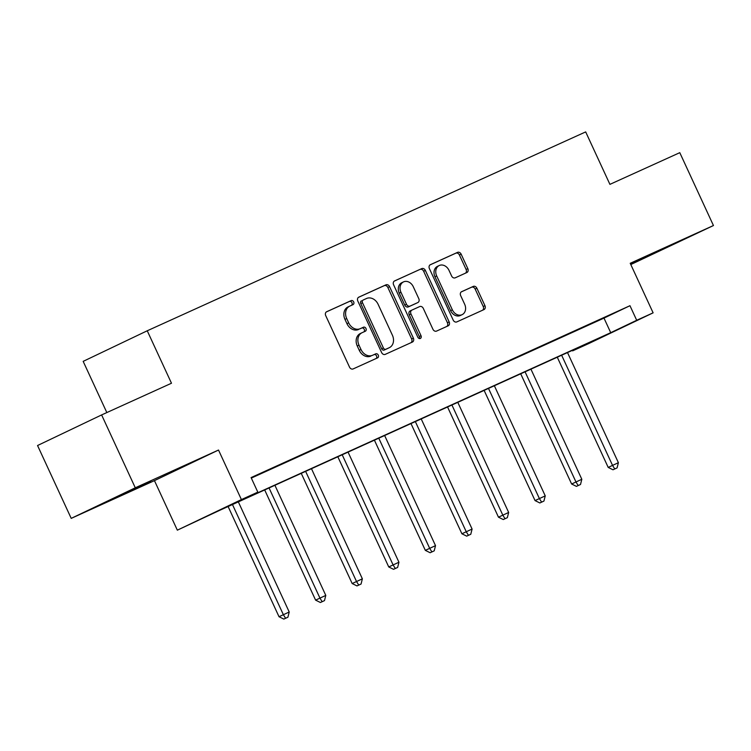 <?xml version="1.0" encoding="UTF-8"?>
<svg xmlns="http://www.w3.org/2000/svg" width="751" height="751" viewBox="0 0 751 751"><rect width="100%" height="100%" fill="white"/><g stroke="black" fill="none" stroke-linecap="round" stroke-linejoin="round"><path stroke-width="1.13" d="M353.693 301.902A2.206 1.765 64.5 0 0 351.149 300.625L326.704 311.721A3.154 2.525 64.5 0 0 326.666 311.731A3.154 2.525 64.5 0 0 325.718 315.627L349.515 367.117A3.154 2.525 64.5 0 0 353.139 368.929L377.593 357.842A2.206 1.765 64.5 0 0 375.744 353.834L372.571 355.27A10.082 8.083 64.5 0 1 360.978 349.459L358.997 345.169A10.082 8.083 64.5 0 1 362.02 332.721A10.082 8.083 64.5 0 1 362.132 332.674L365.296 331.238A2.206 1.765 64.5 0 0 363.446 327.229L360.283 328.666A10.082 8.083 64.5 0 1 348.689 322.855L346.709 318.565A10.082 8.083 64.5 0 1 349.722 306.117A10.082 8.083 64.5 0 1 349.844 306.07L353.008 304.634A2.206 1.765 64.5 0 0 353.026 304.615A2.206 1.765 64.5 0 0 353.693 301.902M351.552 305.291A2.206 1.765 64.5 0 0 349.422 301.451L326.366 311.909M376.138 358.499A2.206 1.765 64.5 0 0 374.007 354.66L372.571 355.27M363.85 331.895A2.206 1.765 64.5 0 0 361.719 328.056L360.283 328.666M630.605 264.127L663.724 248.694L630.502 263.911M150.679 481.307L120.939 495.219L150.679 481.307M466.85 272.538A3.154 2.525 64.5 0 0 466.887 272.529A3.154 2.525 64.5 0 0 467.826 268.633L461.152 254.185A3.154 2.525 64.5 0 0 457.528 252.374L430.379 264.69A3.154 2.525 64.5 0 0 430.342 264.709A3.154 2.525 64.5 0 0 429.394 268.595L453.191 320.086A3.154 2.525 64.5 0 0 456.815 321.907L483.973 309.59A3.154 2.525 64.5 0 0 484.001 309.572A3.154 2.525 64.5 0 0 484.949 305.685L476.885 288.234A3.154 2.525 64.5 0 0 473.261 286.413L461.64 291.688A3.154 2.525 64.5 0 0 461.602 291.707A3.154 2.525 64.5 0 0 460.663 295.594L464.662 304.249A8.43 6.759 64.5 0 1 462.137 314.65A8.43 6.759 64.5 0 1 452.346 309.834L436.688 275.927A8.43 6.759 64.5 0 1 439.204 265.535A8.43 6.759 64.5 0 1 448.995 270.341L451.604 275.993A3.154 2.525 64.5 0 0 455.228 277.814L466.85 272.538M636.698 320.283L653.117 312.838L589.047 343.423L572.628 350.867L598.603 338.466L219.724 510.323L177.339 530.168L241.409 499.584L257.818 492.14L231.852 504.541L610.723 332.684L636.698 320.283L629.967 305.704L251.087 477.57L257.818 492.14M101.62 414.928L135.283 487.793L71.214 518.378L37.55 445.521L101.62 414.928L171.481 383.235L147.243 330.778L585.677 131.904L609.915 184.361L679.786 152.669L713.45 225.535L630.22 263.291L653.117 312.838M71.214 518.378L154.453 480.631L218.513 450.037L135.283 487.793M218.513 450.037L241.409 499.584M389.581 286.657A3.154 2.525 64.5 0 0 385.958 284.836L358.809 297.152A3.154 2.525 64.5 0 0 358.771 297.171A3.154 2.525 64.5 0 0 357.823 301.057L381.621 352.557A3.154 2.525 64.5 0 0 385.244 354.369L412.402 342.052A3.154 2.525 64.5 0 0 412.43 342.034A3.154 2.525 64.5 0 0 413.379 338.147L389.581 286.657L387.854 287.483A3.154 2.525 64.5 0 0 384.23 285.662L358.462 297.349M394.594 280.921L421.743 268.605A3.154 2.525 64.5 0 1 425.366 270.426L449.164 321.916A3.154 2.525 64.5 0 1 448.216 325.803A3.154 2.525 64.5 0 1 448.187 325.821L436.566 331.088A3.154 2.525 64.5 0 1 432.942 329.276L423.292 308.389A3.154 2.525 64.5 0 0 419.668 306.577L411.961 310.069A3.154 2.525 64.5 0 0 411.923 310.088A3.154 2.525 64.5 0 0 410.975 313.974L421.02 335.716A2.206 1.765 64.5 0 1 417.8 337.18L393.608 284.826A3.154 2.525 64.5 0 1 394.557 280.94A3.154 2.525 64.5 0 1 394.594 280.921L394.519 280.958M630.802 264.549L713.45 225.535M147.243 330.778L83.173 361.362L106.83 412.562M251.322 478.077L603.992 318.105L629.967 305.704M252.026 477.542L270.426 469.093L252.026 477.542M288.6 460.954L306.999 452.506L288.6 460.954M325.174 444.367L343.573 435.918L325.174 444.367M361.747 427.77L380.147 419.33L361.747 427.77M398.321 411.182L416.721 402.733L398.321 411.182M434.895 394.594L453.294 386.145L434.895 394.594M471.478 378.006L489.868 369.558L471.478 378.006M508.052 361.409L526.442 352.961L508.052 361.409M544.625 344.822L563.015 336.373L544.625 344.822M581.199 328.234L599.598 319.785L581.199 328.234M572.393 350.36L572.628 350.867M154.453 480.631L177.339 530.168M603.992 318.105L610.723 332.684M349.609 306.173L348.107 306.896A10.082 8.083 64.5 0 0 347.995 306.943A10.082 8.083 64.5 0 0 344.972 319.391L346.709 318.565M358.546 329.492A10.082 8.083 64.5 0 1 346.953 323.681L344.972 319.391M361.907 332.777L360.405 333.5A10.082 8.083 64.5 0 0 360.283 333.557A10.082 8.083 64.5 0 0 357.269 345.995L358.997 345.169M370.844 356.096A10.082 8.083 64.5 0 1 359.25 350.285L357.269 345.995M411.004 342.681A3.154 2.525 64.5 0 0 411.642 338.973L387.854 287.483M363.184 300.015A2.206 1.765 64.5 0 0 362.498 302.747L383.385 347.948A2.206 1.765 64.5 0 0 385.92 349.215L389.262 347.704A10.082 8.083 64.5 0 0 389.375 347.647A10.082 8.083 64.5 0 0 392.397 335.209L378.119 304.315A10.082 8.083 64.5 0 0 366.526 298.494L363.184 300.015M361.428 300.851L361.456 300.841A2.206 1.765 64.5 0 0 360.771 303.573L362.498 302.747M387.76 348.417A10.082 8.083 64.5 0 1 387.647 348.473A10.082 8.083 64.5 0 1 387.525 348.53L384.193 350.041A2.206 1.765 64.5 0 1 381.658 348.774L360.771 303.573M394.256 281.118L421.743 268.605M446.789 326.45A3.154 2.525 64.5 0 0 447.427 322.742L423.639 271.252A3.154 2.525 64.5 0 0 420.016 269.431M411.886 310.107L410.224 310.895A3.154 2.525 64.5 0 0 410.187 310.914A3.154 2.525 64.5 0 0 409.248 314.8L419.293 336.542L421.02 335.716M419.349 338.532A2.206 1.765 64.5 0 0 419.293 336.542M413.275 286.722A8.43 6.759 64.5 0 0 403.484 281.907A8.43 6.759 64.5 0 0 400.968 292.308L406.479 304.249A3.154 2.525 64.5 0 0 410.102 306.07L417.819 302.569A3.154 2.525 64.5 0 0 417.847 302.55A3.154 2.525 64.5 0 0 418.795 298.663L413.275 286.722M403.484 281.907L401.757 282.733A8.43 6.759 64.5 0 0 399.232 293.134L400.968 292.308M416.157 303.366A3.154 2.525 64.5 0 1 416.12 303.376A3.154 2.525 64.5 0 1 416.082 303.395L408.375 306.896A3.154 2.525 64.5 0 1 404.751 305.075L399.232 293.134M439.204 265.535L437.476 266.361A8.43 6.759 64.5 0 0 434.951 276.753L436.688 275.927M462.137 314.65L460.401 315.476A8.43 6.759 64.5 0 1 450.619 310.661L434.951 276.753M482.574 310.219A3.154 2.525 64.5 0 0 483.222 306.511L475.158 289.06A3.154 2.525 64.5 0 0 471.534 287.239L461.302 291.886M465.46 273.176A3.154 2.525 64.5 0 0 466.099 269.459L459.424 255.011A3.154 2.525 64.5 0 0 455.801 253.2L430.041 264.887M228.107 506.531L279.025 616.731L289.219 611.999L238.339 501.884M232.472 504.541L283.352 614.656L285.568 618.27L283.831 619.096L287.915 617.209L285.568 618.27M289.219 611.999L287.915 617.209M283.831 619.096L279.025 616.731M264.681 489.934L315.598 600.133L325.793 595.412L274.913 485.296M269.055 487.953L319.926 598.068L322.141 601.682L320.405 602.509L324.488 600.612L322.141 601.682M325.793 595.412L324.488 600.612M320.405 602.509L315.598 600.133M301.254 473.346L352.172 583.546L362.367 578.824L311.487 468.708M305.629 471.365L356.509 581.481L358.715 585.085L356.988 585.921L361.062 584.025L358.715 585.085M362.367 578.824L361.062 584.025M356.988 585.921L352.172 583.546M337.828 456.758L388.755 566.958L398.941 562.227L348.06 452.111M342.203 454.777L393.083 564.883L395.289 568.498L393.562 569.324L397.636 567.437L395.289 568.498M398.941 562.227L397.636 567.437M393.562 569.324L388.755 566.958M374.411 440.161L425.329 550.361L435.514 545.639L384.634 435.524M378.776 438.18L429.656 548.296L431.863 551.91L430.135 552.736L434.209 550.849L431.863 551.91M435.514 545.639L434.209 550.849M430.135 552.736L425.329 550.361M410.985 423.573L461.903 533.773L472.088 529.051L421.208 418.936M415.35 421.593L466.23 531.708L468.436 535.322L466.709 536.148L470.783 534.252L468.436 535.322M472.088 529.051L470.783 534.252M466.709 536.148L461.903 533.773M447.558 406.986L498.476 517.186L508.662 512.454L457.791 402.339M451.924 405.005L502.804 515.12L505.019 518.725L503.283 519.551L507.357 517.664L505.019 518.725M508.662 512.454L507.357 517.664M503.283 519.551L498.476 517.186M484.132 390.398L535.05 500.588L545.245 495.867L494.365 385.751M488.497 388.408L539.378 498.523L541.593 502.137L539.856 502.963L543.931 501.077L541.593 502.137M545.245 495.867L543.931 501.077M539.856 502.963L535.05 500.588M520.706 373.801L571.624 484.001L581.818 479.279L530.938 369.163M525.071 371.82L575.951 481.935L578.167 485.55L576.43 486.376L580.514 484.479L578.167 485.55M581.818 479.279L580.514 484.479M576.43 486.376L571.624 484.001M557.28 357.213L608.197 467.413L618.392 462.691L567.512 352.576M561.645 355.232L612.525 465.348L614.74 468.953L613.004 469.779L617.087 467.892L614.74 468.953M618.392 462.691L617.087 467.892M613.004 469.779L608.197 467.413M349.422 301.451L351.149 300.625M374.007 354.66L375.744 353.834M361.719 328.056L363.446 327.229M346.953 323.681L348.689 322.855M359.25 350.285L360.978 349.459M411.642 338.973L413.379 338.147M384.23 285.662L385.958 284.836M381.658 348.774L383.385 347.948M384.193 350.041L385.92 349.215M387.525 348.53L389.262 347.704M423.639 271.252L425.366 270.426M447.427 322.742L449.164 321.916M409.248 314.8L410.975 313.974M404.751 305.075L406.479 304.249M408.375 306.896L410.102 306.07M450.619 310.661L452.346 309.834M471.534 287.239L473.261 286.413M475.158 289.06L476.885 288.234M483.222 306.511L484.949 305.685M455.801 253.2L457.528 252.374M459.424 255.011L461.152 254.185M466.099 269.459L467.826 268.633M347.995 306.943L349.722 306.117M360.283 333.557L362.02 332.721M387.647 348.473L389.375 347.647M410.187 310.914L411.923 310.088"/></g></svg>

